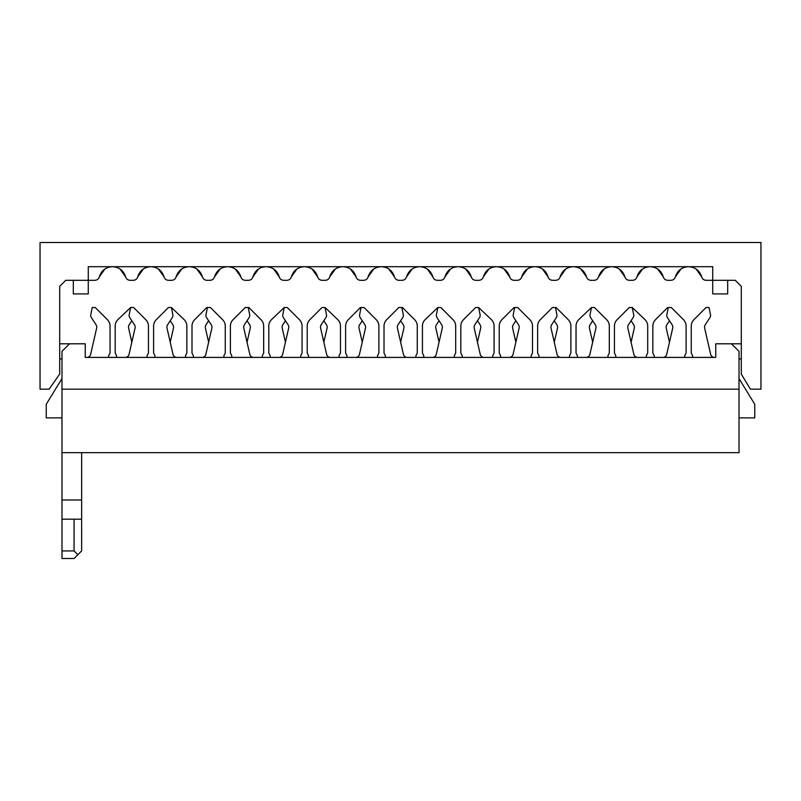 <?xml version="1.0" encoding="UTF-8"?>
<svg xmlns="http://www.w3.org/2000/svg" width="801" height="801" viewBox="0 0 801 801"><rect width="100%" height="100%" fill="white"/><g stroke="black" fill="none" stroke-linecap="round" stroke-linejoin="round"><path stroke-width="1.2" d="M69.537 343.799L59.705 343.799L59.705 286.347L59.705 374.037L49.121 389.156L40.05 389.156L40.05 242.503L760.95 242.503L760.95 389.156L750.367 389.156L741.295 374.037L741.295 286.347L741.295 343.799L731.463 343.799L739.023 351.359L739.023 452.665L61.977 452.665L61.977 351.359L69.537 343.799L85.256 343.799L85.256 357.406L715.744 357.406L715.744 343.799L731.463 343.799M683.183 267.784L681.01 268.956L675.353 276.896C677.436 270.518 681.831 267.123 688.53 266.693L712.72 266.693L712.72 280.3L735.248 280.3L741.295 286.347L735.248 280.3L727.688 280.3L727.688 293.907L712.72 293.907L712.72 280.3L706.092 280.3C703.859 280.16 702.397 279.028 701.706 276.896C699.613 270.518 695.228 267.123 688.53 266.693L650.122 266.693C656.82 267.123 661.215 270.518 663.298 276.896C663.999 279.028 665.461 280.16 667.694 280.3L670.958 280.3L667.694 280.3M594.152 280.3C596.385 280.16 597.846 279.028 598.547 276.896C600.63 270.518 605.025 267.123 611.724 266.693L650.122 266.693C643.423 267.123 639.038 270.518 636.945 276.896C636.254 279.028 634.793 280.16 632.56 280.3L629.286 280.3C627.053 280.16 625.591 279.028 624.9 276.896C622.808 270.518 618.412 267.123 611.724 266.693L573.316 266.693C580.014 267.123 584.4 270.518 586.492 276.896C587.183 279.028 588.655 280.16 590.888 280.3L594.152 280.3L590.888 280.3M632.56 280.3L629.286 280.3M517.346 280.3C519.579 280.16 521.04 279.028 521.741 276.896C523.824 270.518 528.219 267.123 534.908 266.693L573.316 266.693C566.617 267.123 562.232 270.518 560.139 276.896C559.448 279.028 557.977 280.16 555.754 280.3L552.48 280.3C550.247 280.16 548.785 279.028 548.084 276.896C546.002 270.518 541.606 267.123 534.908 266.693L496.51 266.693C503.208 267.123 507.594 270.518 509.686 276.896C510.377 279.028 511.849 280.16 514.072 280.3L517.346 280.3L514.072 280.3M555.754 280.3L552.48 280.3M440.54 280.3C442.773 280.16 444.235 279.028 444.925 276.896C447.018 270.518 451.414 267.123 458.102 266.693L496.51 266.693C489.811 267.123 485.416 270.518 483.333 276.896C482.643 279.028 481.171 280.16 478.938 280.3L475.674 280.3C473.441 280.16 471.979 279.028 471.278 276.896C469.196 270.518 464.8 267.123 458.102 266.693L419.704 266.693C426.402 267.123 430.788 270.518 432.88 276.896C433.571 279.028 435.033 280.16 437.266 280.3L440.54 280.3L437.266 280.3M478.938 280.3L475.674 280.3M363.734 280.3C365.967 280.16 367.429 279.028 368.12 276.896C370.212 270.518 374.598 267.123 381.296 266.693L419.704 266.693C413.006 267.123 408.61 270.518 406.528 276.896C405.827 279.028 404.365 280.16 402.132 280.3L398.868 280.3C396.635 280.16 395.173 279.028 394.472 276.896C392.39 270.518 387.994 267.123 381.296 266.693L342.898 266.693C349.586 267.123 353.982 270.518 356.075 276.896C356.765 279.028 358.227 280.16 360.46 280.3L363.734 280.3L360.46 280.3M402.132 280.3L398.868 280.3M286.928 280.3C289.151 280.16 290.623 279.028 291.314 276.896C293.406 270.518 297.792 267.123 304.49 266.693L342.898 266.693C336.2 267.123 331.804 270.518 329.722 276.896C329.021 279.028 327.559 280.16 325.326 280.3L322.062 280.3C319.829 280.16 318.357 279.028 317.667 276.896C315.584 270.518 311.188 267.123 304.49 266.693L266.092 266.693C272.781 267.123 277.176 270.518 279.259 276.896C279.96 279.028 281.421 280.16 283.654 280.3L286.928 280.3L283.654 280.3M325.326 280.3L322.062 280.3M210.112 280.3C212.345 280.16 213.817 279.028 214.508 276.896C216.6 270.518 220.986 267.123 227.684 266.693L266.092 266.693C259.394 267.123 254.998 270.518 252.916 276.896C252.215 279.028 250.753 280.16 248.52 280.3L245.246 280.3C243.023 280.16 241.552 279.028 240.861 276.896C238.768 270.518 234.383 267.123 227.684 266.693L189.276 266.693C195.975 267.123 200.37 270.518 202.453 276.896C203.154 279.028 204.615 280.16 206.848 280.3L210.112 280.3L206.848 280.3M248.52 280.3L245.246 280.3M133.306 280.3C135.539 280.16 137.001 279.028 137.702 276.896C139.785 270.518 144.18 267.123 150.878 266.693L189.276 266.693C182.588 267.123 178.192 270.518 176.1 276.896C175.409 279.028 173.947 280.16 171.714 280.3L168.44 280.3C166.207 280.16 164.746 279.028 164.055 276.896C161.962 270.518 157.577 267.123 150.878 266.693L88.28 266.693L88.28 293.907L73.312 293.907L73.312 280.3L65.752 280.3L94.908 280.3C97.141 280.16 98.603 279.028 99.294 276.896C101.387 270.518 105.772 267.123 112.47 266.693C119.169 267.123 123.564 270.518 125.647 276.896C126.348 279.028 127.81 280.16 130.042 280.3L133.306 280.3L130.042 280.3M171.714 280.3L168.44 280.3M712.72 280.3L706.092 280.3M694.517 268.085L693.876 267.784M681.01 268.956L682.542 268.075M696.049 268.956L701.706 276.896M675.353 276.896C674.652 279.028 673.19 280.16 670.958 280.3M59.705 286.347L65.752 280.3L59.705 286.347M656.119 268.085L657.641 268.956L663.298 276.896M617.711 268.085L619.243 268.956L624.9 276.896M636.945 276.896L642.602 268.956L644.144 268.075M579.313 268.085L580.835 268.956L586.492 276.896M598.547 276.896L604.194 268.956L605.736 268.075M540.905 268.085L542.437 268.956L548.084 276.896M560.139 276.896L565.796 268.956L567.338 268.075M502.497 268.085L504.029 268.956L509.686 276.896M521.741 276.896L527.388 268.956L528.93 268.075M464.099 268.085L465.631 268.956L471.278 276.896M483.333 276.896L488.99 268.956L490.522 268.075M425.691 268.085L427.223 268.956L432.88 276.896M444.925 276.896L450.583 268.956L452.124 268.075M387.294 268.085L388.815 268.956L394.472 276.896M406.528 276.896L412.185 268.956L413.716 268.075M348.886 268.085L350.417 268.956L356.075 276.896M368.12 276.896L373.777 268.956L375.319 268.075M310.488 268.085L312.01 268.956L317.667 276.896M329.722 276.896L335.369 268.956L336.911 268.075M272.08 268.085L273.612 268.956L279.259 276.896M291.314 276.896L296.971 268.956L298.513 268.075M233.672 268.085L235.204 268.956L240.861 276.896M252.916 276.896L258.563 268.956L260.105 268.075M195.274 268.085L196.806 268.956L202.453 276.896M214.508 276.896L220.165 268.956L221.697 268.075M156.866 268.085L158.398 268.956L164.055 276.896M176.1 276.896L181.757 268.956L183.299 268.075M99.294 276.896L104.951 268.956L106.493 268.075M118.468 268.085L119.99 268.956L125.647 276.896M137.702 276.896L143.359 268.956L144.891 268.075M657.641 268.956L655.468 267.784M644.775 267.784L642.602 268.956M619.243 268.956L617.07 267.784M606.377 267.784L604.194 268.956M580.835 268.956L578.662 267.784M567.969 267.784L565.796 268.956M542.437 268.956L540.254 267.784M529.571 267.784L527.388 268.956M504.029 268.956L501.857 267.784M491.163 267.784L488.99 268.956M465.631 268.956L463.449 267.784M452.755 267.784L450.583 268.956M427.223 268.956L425.051 267.784M414.357 267.784L412.185 268.956M388.815 268.956L386.643 267.784M375.949 267.784L373.777 268.956M350.417 268.956L348.245 267.784M337.551 267.784L335.369 268.956M312.01 268.956L309.837 267.784M299.143 267.784L296.971 268.956M273.612 268.956L271.429 267.784M260.746 267.784L258.563 268.956M235.204 268.956L233.031 267.784M222.338 267.784L220.165 268.956M196.806 268.956L194.623 267.784M183.93 267.784L181.757 268.956M158.398 268.956L156.225 267.784M107.124 267.784L104.951 268.956M145.532 267.784L143.359 268.956M119.99 268.956L117.817 267.784M636.805 357.406A4.536 4.536 0 0 0 636.224 357.126A3.935 3.935 0 0 1 633.851 354.352L627.864 328.18A4.536 4.536 0 0 1 628.485 324.685L633.05 317.717A4.536 4.536 0 0 0 633.791 315.234L632.279 307.514L629.256 307.514L617.1 319.679A9.071 9.071 0 0 0 614.437 326.087L614.437 352.57A2.423 2.423 0 0 0 614.958 354.072A3.935 3.935 0 0 1 615.699 357.406M608.049 357.406A3.935 3.935 0 0 1 608.78 354.072A2.423 2.423 0 0 0 609.301 352.57L609.301 326.087A9.071 9.071 0 0 0 606.647 319.679L594.482 307.514L591.458 307.514L589.947 315.234A4.536 4.536 0 0 0 590.687 317.717L595.253 324.685A4.536 4.536 0 0 1 595.884 328.18L589.886 354.352A3.935 3.935 0 0 1 587.513 357.126A4.536 4.536 0 0 0 586.933 357.406M483.193 357.406A4.536 4.536 0 0 0 482.613 357.126A3.935 3.935 0 0 1 480.24 354.352L474.242 328.18A4.536 4.536 0 0 1 474.873 324.685L479.439 317.717A4.536 4.536 0 0 0 480.179 315.234L478.668 307.514L475.644 307.514L463.489 319.679A9.071 9.071 0 0 0 460.825 326.087L460.825 352.57A2.423 2.423 0 0 0 461.346 354.072A3.935 3.935 0 0 1 462.077 357.406M454.427 357.406A3.935 3.935 0 0 1 455.168 354.072A2.423 2.423 0 0 0 455.689 352.57L455.689 326.087A9.071 9.071 0 0 0 453.026 319.679L440.87 307.514L437.847 307.514L436.335 315.234A4.536 4.536 0 0 0 437.076 317.717L441.641 324.685A4.536 4.536 0 0 1 442.262 328.18L436.275 354.352A3.935 3.935 0 0 1 433.902 357.126A4.536 4.536 0 0 0 433.321 357.406M329.581 357.406A4.536 4.536 0 0 0 329.001 357.126A3.935 3.935 0 0 1 326.618 354.352L320.63 328.18A4.536 4.536 0 0 1 321.261 324.685L325.827 317.717A4.536 4.536 0 0 0 326.568 315.234L325.056 307.514L322.032 307.514L309.867 319.679A9.071 9.071 0 0 0 307.214 326.087L307.214 352.57A2.423 2.423 0 0 0 307.734 354.072A3.935 3.935 0 0 1 308.465 357.406M300.816 357.406A3.935 3.935 0 0 1 301.556 354.072A2.423 2.423 0 0 0 302.067 352.57L302.067 326.087A9.071 9.071 0 0 0 299.414 319.679L287.259 307.514L284.235 307.514L282.723 315.234A4.536 4.536 0 0 0 283.464 317.717L288.03 324.685A4.536 4.536 0 0 1 288.65 328.18L282.663 354.352A3.935 3.935 0 0 1 280.28 357.126A4.536 4.536 0 0 0 279.709 357.406M175.96 357.406A4.536 4.536 0 0 0 175.389 357.126A3.935 3.935 0 0 1 173.006 354.352L167.019 328.18A4.536 4.536 0 0 1 167.649 324.685L172.205 317.717A4.536 4.536 0 0 0 172.946 315.234L171.434 307.514L168.41 307.514L156.255 319.679A9.071 9.071 0 0 0 153.602 326.087L153.602 352.57A2.423 2.423 0 0 0 154.112 354.072A3.935 3.935 0 0 1 154.853 357.406M147.204 357.406A3.935 3.935 0 0 1 147.935 354.072A2.423 2.423 0 0 0 148.455 352.57L148.455 326.087A9.071 9.071 0 0 0 145.802 319.679L133.637 307.514L130.613 307.514L129.101 315.234A4.536 4.536 0 0 0 129.842 317.717L134.408 324.685A4.536 4.536 0 0 1 135.039 328.18L129.051 354.352A3.935 3.935 0 0 1 126.668 357.126A4.536 4.536 0 0 0 126.087 357.406M569.641 357.406A3.935 3.935 0 0 1 570.382 354.072A2.423 2.423 0 0 0 570.893 352.57L570.893 326.087A9.071 9.071 0 0 0 568.239 319.679L556.084 307.514L552.45 307.514L540.295 319.679A9.071 9.071 0 0 0 537.631 326.087L537.631 352.57A2.423 2.423 0 0 0 538.152 354.072A3.935 3.935 0 0 1 538.893 357.406M554.262 320.74L556.855 324.685A4.536 4.536 0 0 1 557.476 328.18L554.262 342.217M592.67 342.217L589.456 328.18A4.536 4.536 0 0 1 590.087 324.685L592.67 320.74M577.291 357.406A3.935 3.935 0 0 0 576.56 354.072A2.423 2.423 0 0 1 576.039 352.57L576.039 326.087A9.071 9.071 0 0 1 578.692 319.679L591.458 307.514M416.029 357.406A3.935 3.935 0 0 1 416.76 354.072A2.423 2.423 0 0 0 417.281 352.57L417.281 326.087A9.071 9.071 0 0 0 414.628 319.679L402.462 307.514L398.838 307.514L386.673 319.679A9.071 9.071 0 0 0 384.019 326.087L384.019 352.57A2.423 2.423 0 0 0 384.54 354.072A3.935 3.935 0 0 1 385.271 357.406M400.65 320.74L403.233 324.685A4.536 4.536 0 0 1 403.864 328.18L400.65 342.217M439.058 342.217L435.844 328.18A4.536 4.536 0 0 1 436.475 324.685L439.058 320.74M423.679 357.406A3.935 3.935 0 0 0 422.938 354.072A2.423 2.423 0 0 1 422.427 352.57L422.427 326.087A9.071 9.071 0 0 1 425.081 319.679L437.847 307.514M262.418 357.406A3.935 3.935 0 0 1 263.149 354.072A2.423 2.423 0 0 0 263.669 352.57L263.669 326.087A9.071 9.071 0 0 0 261.016 319.679L248.851 307.514L245.226 307.514L233.061 319.679A9.071 9.071 0 0 0 230.408 326.087L230.408 352.57A2.423 2.423 0 0 0 230.928 354.072A3.935 3.935 0 0 1 231.659 357.406M247.038 320.74L249.622 324.685A4.536 4.536 0 0 1 250.252 328.18L247.038 342.217M285.436 342.217L282.232 328.18A4.536 4.536 0 0 1 282.853 324.685L285.436 320.74M270.067 357.406A3.935 3.935 0 0 0 269.326 354.072A2.423 2.423 0 0 1 268.806 352.57L268.806 326.087A9.071 9.071 0 0 1 271.469 319.679L284.235 307.514M108.796 357.406A3.935 3.935 0 0 1 109.537 354.072A2.423 2.423 0 0 0 110.057 352.57L110.057 326.087A9.071 9.071 0 0 0 107.394 319.679L95.239 307.514L92.215 307.514L90.703 315.234A4.536 4.536 0 0 0 91.444 317.717L96.01 324.685A4.536 4.536 0 0 1 96.631 328.18L90.643 354.352A3.935 3.935 0 0 1 88.27 357.126A4.536 4.536 0 0 0 87.689 357.406M131.825 342.217L128.611 328.18A4.536 4.536 0 0 1 129.241 324.685L131.825 320.74M116.445 357.406A3.935 3.935 0 0 0 115.714 354.072A2.423 2.423 0 0 1 115.194 352.57L115.194 326.087A9.071 9.071 0 0 1 117.847 319.679L130.613 307.514M739.023 417.892L754.752 417.892L754.752 404.285L739.023 378.573M61.977 389.156L739.023 389.156M61.977 550.938L74.072 550.938L77.847 554.723L74.072 558.497L61.977 558.497L61.977 452.665M61.977 378.573L46.248 404.285L46.248 417.892L61.977 417.892M61.977 499.984L81.632 499.984L81.632 452.665M77.847 554.723L81.632 550.938L81.632 499.984M81.632 519.188L74.072 519.188L74.072 550.938M61.977 519.188L74.072 519.188M109.447 357.406L85.256 357.406M692.505 357.406A3.935 3.935 0 0 0 691.764 354.072A2.423 2.423 0 0 1 691.253 352.57L691.253 326.087A9.071 9.071 0 0 1 693.906 319.679L706.061 307.514L709.085 307.514L710.597 315.234A4.536 4.536 0 0 1 709.856 317.717L705.301 324.685A4.536 4.536 0 0 0 704.67 328.18L710.657 354.352A3.935 3.935 0 0 0 713.04 357.126A4.536 4.536 0 0 1 713.611 357.406L715.744 357.406M61.977 358.918L59.705 358.918M739.023 358.918L741.295 358.918M208.63 342.217L205.416 328.18A4.536 4.536 0 0 1 206.047 324.685L208.63 320.74M193.251 357.406A3.935 3.935 0 0 0 192.52 354.072A2.423 2.423 0 0 1 192 352.57L192 326.087A9.071 9.071 0 0 1 194.663 319.679L206.818 307.514L207.419 307.514L205.907 315.234A4.536 4.536 0 0 0 206.658 317.717L211.214 324.685A4.536 4.536 0 0 1 211.844 328.18L205.857 354.352A3.935 3.935 0 0 1 203.474 357.126A4.536 4.536 0 0 0 202.903 357.406M185.602 357.406A3.935 3.935 0 0 1 186.343 354.072A2.423 2.423 0 0 0 186.863 352.57L186.863 326.087A9.071 9.071 0 0 0 184.2 319.679L171.434 307.514M170.233 320.74L172.816 324.685A4.536 4.536 0 0 1 173.437 328.18L170.233 342.217M362.252 342.217L359.038 328.18A4.536 4.536 0 0 1 359.659 324.685L362.252 320.74M346.873 357.406A3.935 3.935 0 0 0 346.132 354.072A2.423 2.423 0 0 1 345.611 352.57L345.611 326.087A9.071 9.071 0 0 1 348.275 319.679L360.43 307.514L361.041 307.514L359.529 315.234A4.536 4.536 0 0 0 360.27 317.717L364.835 324.685A4.536 4.536 0 0 1 365.456 328.18L359.469 354.352A3.935 3.935 0 0 1 357.096 357.126A4.536 4.536 0 0 0 356.515 357.406M339.224 357.406A3.935 3.935 0 0 1 339.954 354.072A2.423 2.423 0 0 0 340.475 352.57L340.475 326.087A9.071 9.071 0 0 0 337.822 319.679L325.056 307.514M323.844 320.74L326.428 324.685A4.536 4.536 0 0 1 327.058 328.18L323.844 342.217M515.864 342.217L512.65 328.18A4.536 4.536 0 0 1 513.281 324.685L515.864 320.74M500.485 357.406A3.935 3.935 0 0 0 499.754 354.072A2.423 2.423 0 0 1 499.233 352.57L499.233 326.087A9.071 9.071 0 0 1 501.887 319.679L514.052 307.514L514.653 307.514L513.141 315.234A4.536 4.536 0 0 0 513.882 317.717L518.447 324.685A4.536 4.536 0 0 1 519.078 328.18L513.081 354.352A3.935 3.935 0 0 1 510.708 357.126A4.536 4.536 0 0 0 510.127 357.406M492.835 357.406A3.935 3.935 0 0 1 493.576 354.072A2.423 2.423 0 0 0 494.087 352.57L494.087 326.087A9.071 9.071 0 0 0 491.434 319.679L478.668 307.514M477.456 320.74L480.039 324.685A4.536 4.536 0 0 1 480.67 328.18L477.456 342.217M669.476 342.217L666.262 328.18A4.536 4.536 0 0 1 666.893 324.685L669.476 320.74M654.097 357.406A3.935 3.935 0 0 0 653.366 354.072A2.423 2.423 0 0 1 652.845 352.57L652.845 326.087A9.071 9.071 0 0 1 655.498 319.679L667.664 307.514L668.264 307.514L666.752 315.234A4.536 4.536 0 0 0 667.493 317.717L672.059 324.685A4.536 4.536 0 0 1 672.69 328.18L666.702 354.352A3.935 3.935 0 0 1 664.319 357.126A4.536 4.536 0 0 0 663.739 357.406M646.447 357.406A3.935 3.935 0 0 1 647.188 354.072A2.423 2.423 0 0 0 647.709 352.57L647.709 326.087A9.071 9.071 0 0 0 645.045 319.679L632.279 307.514M631.078 320.74L633.661 324.685A4.536 4.536 0 0 1 634.282 328.18L631.078 342.217M224.01 357.406A3.935 3.935 0 0 1 224.751 354.072A2.423 2.423 0 0 0 225.261 352.57L225.261 326.087A9.071 9.071 0 0 0 222.608 319.679L210.443 307.514L207.419 307.514M252.766 357.406A4.536 4.536 0 0 0 252.195 357.126A3.935 3.935 0 0 1 249.812 354.352L243.824 328.18A4.536 4.536 0 0 1 244.455 324.685L249.021 317.717A4.536 4.536 0 0 0 249.762 315.234L248.25 307.514M377.621 357.406A3.935 3.935 0 0 1 378.362 354.072A2.423 2.423 0 0 0 378.883 352.57L378.883 326.087A9.071 9.071 0 0 0 376.22 319.679L364.065 307.514L361.041 307.514M406.387 357.406A4.536 4.536 0 0 0 405.807 357.126A3.935 3.935 0 0 1 403.434 354.352L397.436 328.18A4.536 4.536 0 0 1 398.067 324.685L402.633 317.717A4.536 4.536 0 0 0 403.374 315.234L401.862 307.514M531.243 357.406A3.935 3.935 0 0 1 531.974 354.072A2.423 2.423 0 0 0 532.495 352.57L532.495 326.087A9.071 9.071 0 0 0 529.841 319.679L517.676 307.514L514.653 307.514M559.999 357.406A4.536 4.536 0 0 0 559.418 357.126A3.935 3.935 0 0 1 557.045 354.352L551.058 328.18A4.536 4.536 0 0 1 551.679 324.685L556.244 317.717A4.536 4.536 0 0 0 556.985 315.234L555.473 307.514M684.855 357.406A3.935 3.935 0 0 1 685.586 354.072A2.423 2.423 0 0 0 686.107 352.57L686.107 326.087A9.071 9.071 0 0 0 683.453 319.679L671.288 307.514L668.264 307.514"/></g></svg>
